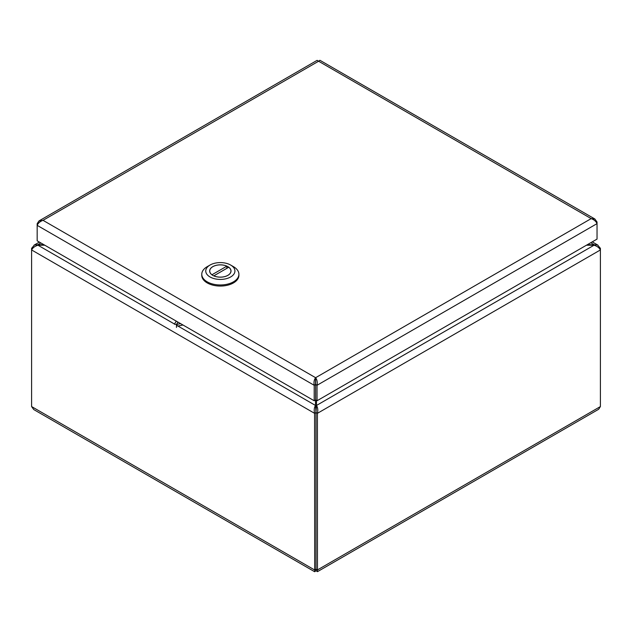 <?xml version="1.0" encoding="UTF-8"?>
<svg xmlns="http://www.w3.org/2000/svg" width="632" height="632" viewBox="0 0 632 632"><rect width="100%" height="100%" fill="white"/><g stroke="black" fill="none" stroke-linecap="round" stroke-linejoin="round"><path stroke-width="0.95" d="M315.502 400.001L315.502 405.46C314.199 407.506 313.891 410.128 314.578 413.328L314.681 571.707L316 570.767L317.462 571.66L317.422 413.328C318.109 410.128 317.801 407.506 316.498 405.46L316.498 400.443M314.538 571.66L33.773 409.568L31.6 406.566L31.6 249.948C32.722 247.799 34.839 246.219 37.952 245.216L44.785 245.216M586.441 245.216L594.048 245.216C597.161 246.219 599.278 247.799 600.4 249.948L600.4 248.313L597.477 244.924L587.436 244.639M316 570.767L316 569.14C315.384 570.198 315.376 570.19 315.984 569.132C315.376 570.19 315.384 570.198 316 569.14C316.616 570.198 316.624 570.19 316.016 569.132L316 569.14C316.616 570.198 316.624 570.19 316.016 569.132L316.016 412.514L317.422 413.328L600.4 249.948L600.4 406.566L598.654 409.275L317.462 571.66M316 569.14L315.984 412.514L316.498 405.46L594.048 245.216L594.048 244.639L590.738 242.735M43.79 244.639L34.523 244.924L31.6 248.313L31.6 249.948L314.578 413.328L315.984 412.514L315.502 405.46L177.948 326.041M315.502 384.248L315.502 379.635M600.4 248.313L599.602 248.771M174.471 324.034L37.952 245.216L37.952 244.639L40.875 242.957M32.398 248.771L31.6 248.313M31.6 406.566L314.578 569.946L315.984 569.132L317.422 569.946L600.4 406.566M315.597 384.477L315.613 379.334L315.629 384.477L317.035 385.291L597.035 223.633L597.035 221.99L594.862 219.004L591.181 218.617C594.127 219.715 596.079 221.39 597.035 223.633L597.035 239.101L317.035 400.759L317.035 385.291C317.556 382.194 317.082 379.666 315.613 377.707C314.144 379.666 313.67 382.194 314.191 385.291L314.191 400.759L37.169 240.816L37.169 225.355C38.125 223.104 40.077 221.429 43.023 220.331L38.907 221.002L37.169 223.712L37.169 225.355L314.191 385.291L315.597 384.477L315.597 399.945L314.191 400.759M39.342 220.718L317.122 60.34L318.591 61.233L319.911 60.293L594.862 218.996M596.339 222.393L597.035 221.99M37.857 224.107L37.169 223.712M315.613 379.334L315.613 377.707L591.181 218.617L318.591 61.233L43.023 220.331L315.613 377.707M315.629 384.477L315.629 399.945L317.035 400.759M182.988 325.006L177.703 326.096L176.47 324.485L174.385 324.177L176.265 321.127M177.948 322.099L176.47 324.485L176.47 327.439M201.774 274.256L201.774 275.339A18.565 10.72 0 0 0 220.339 286.059A18.565 10.72 0 0 0 238.904 275.339L238.904 274.256A18.565 10.72 180 0 1 220.339 284.977A18.565 10.72 180 0 1 201.774 274.256A18.565 10.72 180 0 1 207.209 266.672L210.022 265.053A14.591 8.421 180 0 1 230.656 265.053A14.591 8.421 180 0 1 230.656 276.958A14.591 8.421 180 0 1 210.022 276.958A14.591 8.421 180 0 1 210.022 265.053L207.209 266.672M230.656 265.053L233.469 266.672A18.565 10.72 180 0 1 238.904 274.256M212.787 266.649A10.673 6.162 0 0 0 209.658 271.01A10.673 6.162 0 0 0 220.339 277.172A10.673 6.162 0 0 0 231.012 271.01A10.673 6.162 0 0 0 224.423 265.314A10.673 6.162 0 0 0 212.787 266.649M211.957 274.762L226.841 266.167A10.61 6.123 0 0 0 215.67 265.503A10.61 6.123 0 0 0 209.729 271.01A10.61 6.123 0 0 0 211.957 274.762L211.957 274.825M213.829 275.844L228.721 267.249A10.61 6.123 180 0 1 230.949 271.01A10.61 6.123 180 0 1 225 276.508A10.61 6.123 180 0 1 213.829 275.844L213.829 275.892M226.841 268.331L226.841 266.167M176.47 324.485L180.61 323.631M592.247 241.858L597.975 245.169M34.025 245.169L39.366 242.088M230.949 271.689L230.949 271.01M209.729 271.689L209.729 271.01"/></g></svg>
